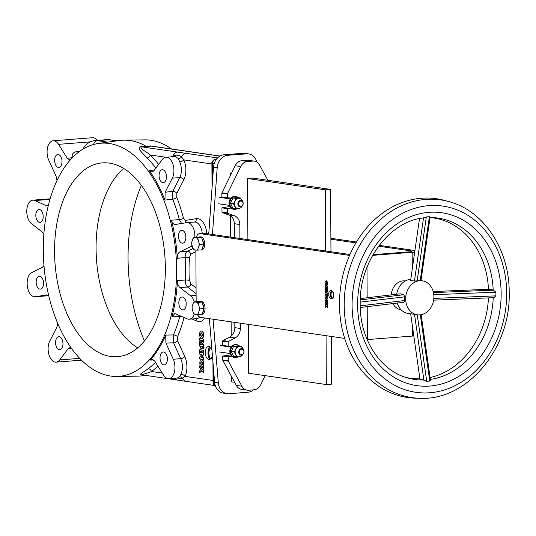 <?xml version="1.0" encoding="UTF-8"?>
<svg xmlns="http://www.w3.org/2000/svg" width="536" height="536" viewBox="0 0 536 536"><rect width="100%" height="100%" fill="white"/><g stroke="black" fill="none" stroke-linecap="round" stroke-linejoin="round"><path stroke-width="0.8" d="M110.563 376.051A116.922 66.223 -94.5 0 0 116.64 376.453A116.922 66.223 -94.5 0 0 176.498 264.168A116.922 66.223 -94.5 0 0 109.344 143.501A116.922 66.223 -94.5 0 0 98.51 143.467A116.922 66.223 -94.5 0 0 43.584 259.585A116.922 66.223 -94.5 0 0 110.563 376.051M116.64 376.453L137.477 376.158A118.242 66.973 -94.5 0 0 142.288 375.783A118.242 66.973 -94.5 0 0 144.794 375.341M142.154 374.919C137.631 374.49 144.512 371.89 148.104 368.668A117.471 66.538 -94.5 0 0 155.567 362.416M153.839 359.978L150.201 360.092L151.969 359.187L154.723 361.063L163.48 375.046A12.308 6.975 85.5 0 0 168.894 378.597L177.517 377.927L179.453 376.969L180.846 374.322A12.308 6.975 -94.5 0 0 180.726 358.658L173.537 342.846L173.463 334.92A117.471 66.538 -94.5 0 0 179.801 316.387L171.929 316.85L174.843 313.547L187.104 318.826A12.308 6.975 85.5 0 0 189.215 319.215L196.665 318.639A12.308 6.975 -94.5 0 0 199.694 317.084M184.103 317.466L184.009 317.768A120.707 68.367 85.5 0 1 177.496 336.809L177.604 340.775A3.243 1.441 -24.4 0 1 173.537 342.846L165.905 343.027L165.684 335.107A116.989 66.263 85.5 0 1 150.201 360.092M165.684 335.107L173.463 334.92A3.243 1.816 23.2 0 1 177.496 336.809M195.881 251.652L190.742 254.171L189.556 257.334A120.707 68.367 85.5 0 1 189.677 280.435L190.903 283.953A3.243 2.372 -52.1 0 1 187.627 287.095L179.908 287.47C178.227 285.963 177.409 283.618 177.456 280.442A116.989 66.263 85.5 0 1 171.929 316.85M177.456 280.442L185.315 280.06A117.471 66.538 -94.5 0 0 185.195 257.575L177.336 258.292C177.262 255.103 178.053 252.999 179.721 251.967L187.439 251.257L193.087 248.49M194.856 237.314A12.308 6.975 85.5 0 0 187.814 222.661A12.308 6.975 85.5 0 0 186.923 222.628A12.308 6.975 85.5 0 0 186.595 222.668L175.453 224.477C173.644 224.571 172.297 223.157 171.426 220.222A116.989 66.263 85.5 0 1 177.336 258.292M171.426 220.222L179.299 219.579A117.471 66.538 -94.5 0 0 172.753 199.171L164.974 200.109L165.115 192.243L172.746 191.319L179.774 177.577A12.308 6.975 -94.5 0 0 179.734 161.926L178.307 158.549L175.493 156.586L165.952 157.229A12.308 6.975 85.5 0 1 166.843 157.256A12.308 6.975 85.5 0 1 173.242 165.256A12.308 6.975 85.5 0 1 172.324 178.153L165.115 192.243M165.952 157.229A12.308 6.975 85.5 0 0 162.348 159.467L153.732 170.917L151.902 172.09L149.209 170.575A116.989 66.263 85.5 0 1 164.974 200.109M149.209 170.575L154.435 169.979M219.867 156.123L187.138 151.353A5.829 4.764 -81.7 0 1 188.009 151.38L151.849 146.107L141.249 146.804C139.655 148.807 146.489 151.755 150.301 154.991A3.243 2.245 -45.6 0 1 146.998 157.973C143.373 153.397 136.459 148.814 140.961 146.643L146.315 146.375A118.242 66.973 -94.5 0 0 130.101 140.566A118.242 66.973 -94.5 0 0 123.95 140.164A118.242 66.973 -94.5 0 0 119.139 140.532L98.51 143.467M171.513 148.975A116.922 66.223 -94.5 0 0 150.871 140.271A116.922 66.223 -94.5 0 0 144.787 139.869L123.95 140.164M146.777 146.542L150.261 145.919L153.665 146.375M201.864 338.203L201.489 338.216C203.861 339.824 203.807 330.176 201.449 331.094L201.335 331.087M201.757 338.196C204.122 339.804 204.075 330.156 201.717 331.074L201.469 331.067M201.462 332.869C200.25 333.895 200.256 335.101 201.482 336.474C202.695 335.456 202.688 334.25 201.462 332.869L201.328 332.869M201.744 336.454C200.518 335.074 200.511 333.874 201.724 332.849M209.77 359.435A8.08 4.576 -94.5 0 1 209.71 346.872A6.479 3.672 -94.5 0 0 208.886 346.591A6.479 3.672 -94.5 0 0 208.417 346.571A6.479 3.672 -94.5 0 0 205.234 352.902A6.479 3.672 -94.5 0 0 208.953 359.475A6.479 3.672 -94.5 0 0 209.422 359.495A6.479 3.672 -94.5 0 0 209.77 359.435L210.038 359.415A6.479 3.672 -94.5 0 1 209.69 359.468A6.479 3.672 -94.5 0 1 209.556 359.475M209.71 346.872L209.971 346.852A6.479 3.672 -94.5 0 0 209.147 346.571A6.479 3.672 -94.5 0 0 208.678 346.551A6.479 3.672 -94.5 0 0 208.551 346.564M201.623 359.73L201.864 359.736C204.223 358.818 204.276 368.467 201.905 366.858L201.637 366.879C204.008 368.487 203.955 358.839 201.603 359.763L201.489 359.75M201.61 361.532C200.397 362.557 200.404 363.763 201.63 365.143C202.843 364.118 202.836 362.912 201.61 361.532L201.482 361.532M201.898 365.123C200.672 363.743 200.665 362.537 201.878 361.512M162.803 182.622A6.479 3.672 85.5 0 1 159.085 176.056A6.479 3.672 85.5 0 1 162.267 169.724A6.479 3.672 85.5 0 1 162.736 169.738A6.479 3.672 85.5 0 1 166.448 176.31A6.479 3.672 85.5 0 1 163.272 182.642A6.479 3.672 85.5 0 1 162.803 182.622M182.22 243.183A6.479 3.672 85.5 0 1 178.501 236.611A6.479 3.672 85.5 0 1 181.684 230.279A6.479 3.672 85.5 0 1 182.153 230.292A6.479 3.672 85.5 0 1 185.871 236.865A6.479 3.672 85.5 0 1 182.689 243.197A6.479 3.672 85.5 0 1 182.22 243.183M182.568 309.888A6.479 3.672 85.5 0 1 178.85 303.316A6.479 3.672 85.5 0 1 182.032 296.984A6.479 3.672 85.5 0 1 182.501 297.004A6.479 3.672 85.5 0 1 186.22 303.57A6.479 3.672 85.5 0 1 183.037 309.902A6.479 3.672 85.5 0 1 182.568 309.888M163.755 364.869A6.479 3.672 85.5 0 1 160.036 358.303A6.479 3.672 85.5 0 1 163.219 351.971A6.479 3.672 85.5 0 1 163.688 351.985A6.479 3.672 85.5 0 1 167.406 358.557A6.479 3.672 85.5 0 1 164.224 364.889A6.479 3.672 85.5 0 1 163.755 364.869M59.302 349.646A6.479 3.672 85.5 0 1 55.583 343.073A6.479 3.672 85.5 0 1 58.766 336.742A6.479 3.672 85.5 0 1 59.235 336.755A6.479 3.672 85.5 0 1 62.953 343.328A6.479 3.672 85.5 0 1 59.771 349.66A6.479 3.672 85.5 0 1 59.302 349.646M39.885 289.085A6.479 3.672 85.5 0 1 36.167 282.519A6.479 3.672 85.5 0 1 39.349 276.187A6.479 3.672 85.5 0 1 39.818 276.201A6.479 3.672 85.5 0 1 43.537 282.774A6.479 3.672 85.5 0 1 40.354 289.105A6.479 3.672 85.5 0 1 39.885 289.085M43.845 234.373L42.13 231.914L31.443 223.592A12.308 6.975 85.5 0 1 26.8 210.065A12.308 6.975 85.5 0 1 32.823 200.163A12.308 6.975 85.5 0 1 33.714 200.196A12.308 6.975 85.5 0 1 34.934 200.558L46.123 205.623L48.374 205.402L46.123 205.623M39.537 222.38A6.479 3.672 85.5 0 1 35.818 215.814A6.479 3.672 85.5 0 1 39.001 209.476A6.479 3.672 85.5 0 1 39.47 209.496A6.479 3.672 85.5 0 1 43.188 216.062A6.479 3.672 85.5 0 1 40.006 222.4A6.479 3.672 85.5 0 1 39.537 222.38M57.024 180.625L56.133 176.357L48.763 160.143A12.308 6.975 85.5 0 1 47.543 147.648A12.308 6.975 85.5 0 1 53.144 140.78A12.308 6.975 85.5 0 1 54.036 140.814A12.308 6.975 85.5 0 1 58.558 144.338L67.315 158.314L72.333 157.678C71.616 154.08 73.352 152.01 77.532 151.454L79.817 151.279M53.144 140.78L92.54 137.719A12.308 6.975 85.5 0 1 93.431 137.745A12.308 6.975 85.5 0 1 97.338 140.385M58.35 167.4A6.479 3.672 85.5 0 1 54.632 160.827A6.479 3.672 85.5 0 1 57.814 154.495A6.479 3.672 85.5 0 1 58.283 154.509A6.479 3.672 85.5 0 1 62.002 161.081A6.479 3.672 85.5 0 1 58.819 167.413A6.479 3.672 85.5 0 1 58.35 167.4M109.451 163.125A97.184 55.047 -94.5 0 0 102.416 162.884A97.184 55.047 -94.5 0 0 54.706 257.87A97.184 55.047 -94.5 0 0 110.463 356.427A97.184 55.047 -94.5 0 0 117.498 356.668A97.184 55.047 -94.5 0 0 165.202 261.682A97.184 55.047 -94.5 0 0 109.451 163.125M123.736 168.465A97.184 55.047 -94.5 0 0 96.594 260.811A97.184 55.047 -94.5 0 0 137.698 347.851M144.439 340.93A130.228 73.76 85.5 0 1 141.39 185.335M70.116 160.197L67.315 158.314M43.979 265.514L42.317 267.41L31.698 272.63A12.308 6.975 85.5 0 0 27.356 286.378A12.308 6.975 85.5 0 0 35.115 296.756L48.716 295.698M46.954 294.88L35.436 296.716A12.308 6.975 85.5 0 1 35.115 296.756M46.585 294.907L48.702 295.644M71.422 348.34L68.306 348.467L59.69 359.917A12.308 6.975 85.5 0 1 56.086 362.155A12.308 6.975 85.5 0 1 49.004 354.852A12.308 6.975 85.5 0 1 49.714 341.231L56.923 327.134L57.761 323.577M68.306 348.467L70.692 347.308M157.939 366.195A120.707 68.367 85.5 0 1 151.44 371.488C147.648 373.331 140.834 374.61 142.442 374.899M162.234 373.063L151.44 371.488A3.243 2.533 55.3 0 0 148.104 368.668M165.905 343.027L173.275 359.241A12.308 6.975 85.5 0 1 174.495 371.736A12.308 6.975 85.5 0 1 168.894 378.597M179.908 287.47L190.595 295.792A12.308 6.975 85.5 0 1 194.334 301.815M194.293 314.15A12.308 6.975 85.5 0 1 189.215 319.215M184.009 317.768A3.243 1.407 14.9 0 0 179.801 316.387L180.042 315.63M196.102 293.695L187.627 287.095C186.019 285.581 185.248 283.236 185.315 280.06A3.243 0.59 2.9 0 1 189.677 280.435M192.055 245.408A12.308 6.975 85.5 0 1 190.34 246.754L179.721 251.967M189.556 257.334L185.195 257.575C185.094 254.386 185.838 252.282 187.439 251.257A3.243 2.606 63.9 0 1 190.742 254.171M181.617 223.479L179.299 219.579A3.243 0.791 -14.4 0 0 183.486 218.293L185.503 220.423A3.243 2.667 -99.2 0 1 184.82 222.956M176.766 197.322A3.243 1.26 -21.4 0 1 172.753 199.171L172.746 191.319A3.243 1.963 27.1 0 1 176.833 193.389L176.766 197.322A120.707 68.367 85.5 0 1 183.486 218.293M256.858 162.086A12.958 10.593 98.3 0 0 248.583 153.899A12.958 10.593 98.3 0 0 246.647 153.832L227.726 155.306A12.958 10.593 98.3 0 0 217.187 167.828L212.457 234.473M248.583 153.899L244.892 153.356A12.958 10.593 98.3 0 0 242.955 153.296L224.035 154.763A12.958 10.593 98.3 0 0 213.495 167.286L208.899 232.028L208.41 233.884M215.512 386.262L213.63 382.677L214.675 382.825M209.382 318.679L214.621 382.302A12.958 10.593 98.3 0 0 223.345 393.109L227.036 393.645A12.958 10.593 98.3 0 0 228.973 393.712L247.893 392.238A12.958 10.593 98.3 0 0 253.508 389.853M213.073 319.215L218.313 382.838A12.958 10.593 98.3 0 0 227.036 393.645M326.062 335.69L326.324 384.553L331.643 384.138L331.395 336.467M247.887 239.639L247.565 178.501L325.298 189.838L330.625 189.422L330.953 251.746M325.298 189.838L325.62 250.969M247.565 178.501L252.892 178.086L330.625 189.422M326.324 384.553L248.583 373.224L248.329 324.354M265.226 375.649L260.757 384.748A9.722 7.946 -81.7 0 1 254.01 389.819L248.657 390.235A9.722 7.946 98.3 0 1 247.21 390.181L241.669 389.377A9.722 7.946 98.3 0 1 236.322 385.411L222.822 360.38A0.65 0.529 -81.7 0 1 222.742 360.045L222.721 356.045L228.262 356.849L228.282 360.855L222.742 360.045M222.822 360.38L228.363 361.19L241.863 386.215A9.722 7.946 98.3 0 0 247.21 390.181M239.894 238.473L239.82 224.504A9.722 7.946 98.3 0 0 234.513 215.827L227.86 213.422A0.65 0.529 -81.7 0 1 227.505 212.839L227.485 208.651L221.944 207.847L229.153 206.628A4.697 3.839 -81.7 0 0 229.817 206.44M239.82 224.504L234.279 223.693A9.722 7.946 98.3 0 0 228.979 215.023L222.319 212.611A0.65 0.529 -81.7 0 1 221.971 212.035L221.944 207.847M227.485 208.651L231.036 208.055M230.983 198.072L221.891 197.215L221.87 193.208L227.411 194.019L227.431 198.019M247.465 161.49A9.722 7.946 -81.7 0 0 240.711 166.562L227.485 193.67L221.951 192.866L235.177 165.758A9.722 7.946 -81.7 0 1 241.924 160.686L247.277 160.271A9.722 7.946 98.3 0 1 248.724 160.318L254.265 161.122A9.722 7.946 98.3 0 0 252.811 161.075L247.465 161.49L241.924 160.686M267.853 180.27L259.612 165.095A9.722 7.946 98.3 0 0 254.265 161.122M227.485 193.67A0.65 0.529 98.3 0 0 227.411 194.019M240.336 323.188L240.363 328.468A9.722 7.946 -81.7 0 1 235.157 337.955L228.53 341.399A0.65 0.529 98.3 0 0 228.182 342.028L228.209 346.216L231.76 346.269M231.813 356.252L228.262 356.849M228.363 361.19A0.65 0.529 -81.7 0 1 228.282 360.855M230.761 354.946L222.721 356.045M229.931 354.825A4.697 3.839 98.3 0 0 230.594 354.638M228.209 346.216L222.668 345.412L222.641 341.224A0.65 0.529 98.3 0 1 222.989 340.588L229.616 337.151A9.722 7.946 -81.7 0 0 234.822 327.657L234.795 322.384M234.279 223.693L234.353 237.662M234.654 382.315L231.452 381.846L231.425 376.326M231.519 173.255L230.359 173.081L230.373 175.594M230.493 198.065L230.493 198.662M230.587 215.861L230.694 237.133M231.137 321.848L231.217 336.059M231.271 346.263L231.271 346.859M231.646 172.981L230.359 173.081M221.951 192.866A0.65 0.529 98.3 0 0 221.87 193.208M214.125 163.842L212.484 163.601C212.752 160.867 214.233 159.306 216.919 158.911M177.604 340.775L184.793 356.587A15.551 8.811 85.5 0 1 184.947 376.373L182.743 378.396A5.829 4.764 98.3 0 0 186.233 381.384L142.301 374.885M179.453 376.969A3.243 2.827 40 0 1 182.743 378.396L176.049 378.041M174.877 378.135A5.829 4.764 98.3 0 0 177.878 380.165M201.603 359.763C199.231 358.149 199.285 367.797 201.637 366.879M211.948 349.834A6.479 3.672 -94.5 0 0 210.735 347.723A6.479 3.672 -94.5 0 0 210.795 358.879A6.479 3.672 -94.5 0 0 212.424 355.629M210.95 358.731A6.479 3.672 -94.5 0 0 211.057 358.859A6.479 3.672 -94.5 0 0 212.49 356.42M201.449 331.094C199.084 329.486 199.131 339.134 201.489 338.216M201.931 346.216L202.474 347.281L202.628 346.316L201.931 346.216M201.208 346.832L201.201 346.109L200.41 345.995L200.618 347.449L201.208 346.832M203.379 347.362L203.365 344.748L199.66 344.206L200.203 348.963L201.181 349.204L201.663 348.105L202.273 348.876L203.044 348.681L203.647 347.341L203.633 344.728L199.928 344.246M201.978 354.417L199.734 357.17L199.74 358.845L203.446 359.388L203.439 357.706L201.168 357.378L203.419 354.624L203.412 352.949L199.707 352.407L199.714 354.088L201.978 354.417M203.446 359.328L203.7 357.686L201.435 357.358L203.687 354.604L203.68 352.929L199.975 352.387M203.486 366.758L201.764 368.567L199.774 365.793L199.787 367.783L200.993 369.465L199.801 370.631L199.814 372.654L201.777 370.564L203.513 372.895L203.506 370.812L202.548 369.693L203.492 368.842L203.486 367.019M203.513 372.513L203.774 370.791L202.816 369.673L203.76 368.822L203.747 366.738M201.925 368.4L199.774 365.793M200.075 372.373L201.884 370.704M202.755 348.882L203.439 348.454L203.647 347.341M201.06 349.231L201.858 348.514M209.971 346.852A8.08 4.576 -94.5 0 0 210.038 359.415M211.881 349.05A6.479 3.672 -94.5 0 0 211.003 347.703M202.561 343.656L203.62 341.821L203.606 339.08L199.901 338.598M199.928 343.596L201.208 342.37M203.405 351.964L203.667 350.323L199.962 349.847M171.292 156.814L173.229 155.788C176.23 154.649 179.017 155.051 181.583 157.008A5.829 4.764 -81.7 0 1 185.912 153.316L217.569 157.932M178.307 158.549A3.243 2.519 -30.3 0 0 181.583 157.008L183.808 159.875A3.243 1.42 -24.1 0 1 179.734 161.926M173.068 156.673A3.243 2.043 -121 0 0 173.229 155.788A5.829 4.764 -81.7 0 1 177.557 152.097L185.912 153.316M177.557 152.097L141.249 146.804A3.243 1.199 87.3 0 1 140.961 146.643M213.04 380.466L184.947 376.373A3.243 1.943 26.6 0 0 180.846 374.322M195.493 152.572A5.829 4.764 -81.7 0 1 196.364 152.599L188.009 151.38M150.261 145.919A3.243 2.378 -96.8 0 0 150.83 146.06L187.138 151.353M201.697 341.023A0.791 0.449 -94.5 0 0 202.152 341.901A0.791 0.449 -94.5 0 0 202.601 341.151L202.595 340.668L201.697 340.541L201.697 341.023M199.66 343.911L201.161 342.129C202.085 344.259 202.816 344.166 203.352 341.841L203.338 339.1L199.633 338.558L199.64 340.239L201.067 340.447L199.653 341.821L199.66 343.911M203.405 352.025L203.399 350.343L199.694 349.807L199.7 351.482L203.405 352.025M419.507 218.588L410.63 280.449L414.455 281.052L420.693 280.596M429.751 217.462L429.37 216.712L426.321 216.939L422.944 217.985M433.899 296.703A17.172 14.037 98.3 0 0 422.268 280.81A17.172 14.037 98.3 0 0 405.685 298.894A17.172 14.037 98.3 0 0 417.31 314.786A17.172 14.037 98.3 0 0 433.899 296.703M410.784 279.356A17.172 14.037 98.3 0 0 396.7 294.231M360.212 307.49L403.956 302.264L404.7 300.522L404.693 296.83L403.849 294.72L400.258 293.802L360.272 298.579M493.85 297.668L433.624 300.153L493.85 297.668L495.921 295.852L495.907 292.167L493.194 289.996A81.512 66.632 98.3 0 0 431.453 217.529A81.512 66.632 98.3 0 0 430.053 217.516L431.453 217.529M423.259 217.971C390.228 221.187 360.266 260 360.165 301.547L360.179 306.458C360.708 341.13 381.471 371.415 408.057 378.061A81.512 66.632 98.3 0 0 423.319 379.977L419.969 379.16L410.703 314.009L411.233 313.868L414.536 314.371L423.896 380.192L426.703 381.29L429.751 381.062L430.127 379.729M488.45 297.895A80.99 66.203 -81.7 0 1 430.093 377.532M419.916 378.805A80.99 66.203 -81.7 0 1 405.993 377.451M339.489 304.542A100.426 82.095 -81.7 0 1 444.485 200.41L448.659 201.549A99.897 81.66 -81.7 0 0 344.219 305.138A99.897 81.66 -81.7 0 0 419.976 398.282L415.655 398.181A100.426 82.095 -81.7 0 1 339.489 304.542M391.247 294.88A14.579 11.919 -81.7 0 1 405.276 280.951L405.323 280.958M401.116 309.808L401.069 309.801A14.579 11.919 -81.7 0 1 392.915 303.584M397.25 303.061A17.172 14.037 98.3 0 0 408.077 313.446L411.139 313.888M430.046 217.576A80.99 66.203 -81.7 0 1 488.457 289.273M433.195 291.55L489.81 289.219L493.194 289.996M417.31 314.786L414.536 314.371M423.319 379.977L423.896 380.192M326.645 303.745L326.357 303.765C327.858 302.465 327.851 300.951 326.33 299.209L326.31 299.209C324.829 300.508 324.836 302.023 326.357 303.765M326.625 303.745C328.126 302.445 328.119 300.924 326.598 299.189L326.437 299.182M326.397 287.236L326.719 287.778L326.967 286.988L326.391 286.907L326.853 287.711M331.61 298.72A5.172 2.928 -94.5 0 1 331.563 290.68A4.147 2.352 -94.5 0 0 330.739 290.492A4.147 2.352 -94.5 0 0 328.695 294.277A4.147 2.352 -94.5 0 0 331.382 298.76A4.147 2.352 -94.5 0 0 331.61 298.72L331.871 298.699A4.147 2.352 -94.5 0 1 331.65 298.74A4.147 2.352 -94.5 0 1 331.516 298.74M325.185 307.463L326.444 306.123L327.556 307.61L327.55 306.284L326.94 305.567L327.543 305.018L327.536 303.684L326.437 304.843L325.164 303.068L325.171 304.341L325.942 305.42L325.178 306.163L325.185 307.463M327.509 298.967L327.509 297.895L326.055 297.688L327.496 295.926L327.489 294.847L325.118 294.505L325.124 295.577L326.571 295.792L325.138 297.547L325.138 298.626L327.509 298.967L327.771 297.875L326.324 297.661L327.764 295.906L327.757 294.827L325.385 294.539M331.563 290.68L331.831 290.659A4.147 2.352 -94.5 0 0 331 290.472A4.147 2.352 -94.5 0 0 330.873 290.485M373.043 254.667L409.229 251.853A6.479 0.677 -0.3 0 0 412.01 251.277A6.479 0.677 -0.3 0 0 410.857 250.895L378.584 246.192M355.944 242.895L330.886 239.237M330.88 238.286L356.467 242.017M379.227 245.334L414.918 250.54M414.71 252.02A11.665 1.219 179.7 0 1 412.184 252.282L372.654 255.357M413.826 335.938A11.665 1.219 179.7 0 1 412.62 336.045L367.368 339.569A11.665 1.219 179.7 0 1 367.16 339.583M349.546 255.411L200.216 233.642A7.772 4.402 -94.5 0 0 199.653 233.622A7.772 4.402 -94.5 0 0 196.317 237.2M199.653 233.622L203.908 233.287A7.772 4.402 85.5 0 1 204.471 233.307L349.941 254.513M197.476 314.619A7.772 4.402 -94.5 0 0 200.652 317.406L344.675 338.397M196.143 301.674L195.875 250.031M327.456 287.738L327.442 285.983L325.071 285.641L325.077 286.713L325.989 286.847L325.084 287.725L325.091 289.065L326.049 287.926L326.866 288.917L327.717 287.718L327.71 285.963L325.339 285.681M326.987 288.891L327.717 287.718M325.359 288.75L326.096 288.167M326.337 300.348L326.35 302.652L326.337 300.348M327.107 292.234L327.67 291.785L327.731 289.581L325.359 289.293M326.062 292.455L326.37 291.752L326.759 292.241L327.342 291.986L327.463 289.601L325.091 289.252L325.339 292.154L325.868 292.502L326.565 292.1M332.414 298.217A4.147 2.352 -94.5 0 0 332.528 298.351A4.147 2.352 -94.5 0 0 332.488 291.202A4.147 2.352 -94.5 0 0 332.333 291.356M331.831 290.659A5.172 2.928 -94.5 0 0 331.871 298.699M326.525 285.4C328.032 284.1 328.025 282.579 326.504 280.844L326.21 280.864C324.729 282.164 324.742 283.678 326.257 285.42C327.764 284.12 327.757 282.606 326.236 280.864M327.489 294.197L327.751 293.165L325.379 292.877M325.453 307.182L326.551 306.27M326.598 304.676L325.432 303.443M327.556 307.235L327.824 307.59L327.818 306.264L327.208 305.54L327.811 304.997L327.804 303.664M326.545 290.747L326.893 291.222L326.994 290.606L326.545 290.747M325.573 290.398L325.928 291.396L326.076 290.472L325.573 290.398M327.483 293.185L325.111 292.837L325.118 293.916L327.489 294.257L327.483 293.185M332.22 291.229A4.147 2.352 -94.5 0 0 332.26 298.371A4.147 2.352 -94.5 0 0 332.22 291.229M326.511 281.976L326.518 284.288M326.605 300.321L326.618 302.632M326.243 282.003L326.257 284.308L326.243 282.003M238.507 197.704A6.479 5.293 98.3 0 0 236.054 196.498L235.311 196.39A6.479 5.293 98.3 0 0 229.053 203.211A6.479 5.293 98.3 0 0 233.441 209.208L234.185 209.315A6.479 5.293 98.3 0 0 237.247 208.665M236.054 196.498A6.479 5.293 98.3 0 0 229.79 203.318A6.479 5.293 98.3 0 0 234.185 209.315M239.284 345.901A6.479 5.293 98.3 0 0 236.825 344.695L236.088 344.588A6.479 5.293 98.3 0 0 229.83 351.408A6.479 5.293 98.3 0 0 234.219 357.405L234.956 357.512A6.479 5.293 98.3 0 0 238.024 356.862M236.825 344.695A6.479 5.293 98.3 0 0 230.567 351.516A6.479 5.293 98.3 0 0 234.956 357.512M236.704 347.81A3.404 2.781 98.3 0 0 236.322 347.73M242.051 206.239A5.186 4.234 -81.7 0 1 238.654 208.571A5.186 4.234 -81.7 0 1 234.949 206.28A5.186 4.234 -81.7 0 1 234.922 201.127L235.874 198.414L238.6 198.266A5.186 4.234 -81.7 0 1 242.714 201.69M235.927 208.725L232.946 208.29L230.46 203.325L232.892 197.978L237.81 197.596L240.791 198.032L238.6 198.266A5.186 4.234 98.3 0 0 234.922 201.127L233.441 203.76L235.927 208.725L239.974 208.216M236.41 207.975L235.693 208.022M230.46 203.325L233.441 203.76M232.892 197.978L235.874 198.414M242.741 354.577A5.186 4.234 -81.7 0 1 239.431 356.768A5.186 4.234 -81.7 0 1 235.726 354.477A5.186 4.234 -81.7 0 1 235.699 349.325L236.651 346.611L233.669 346.182L231.237 351.522L234.219 351.958L235.699 349.325A5.186 4.234 98.3 0 1 239.371 346.464A5.186 4.234 -81.7 0 1 243.451 349.727M240.751 356.413L236.704 356.922L234.219 351.958M231.237 351.522L233.723 356.487L236.704 356.922M233.669 346.182L238.587 345.794L241.569 346.229L236.651 346.611M242.962 204.384A2.7 2.211 98.3 0 0 241.488 201.127A2.7 2.211 98.3 0 0 238.714 203.097A2.7 2.211 98.3 0 0 240.182 206.353A2.7 2.211 98.3 0 0 242.962 204.384M243.076 204.471A3.249 2.653 98.3 0 0 240.992 200.484A3.249 2.653 98.3 0 0 237.977 202.923A3.249 2.653 98.3 0 0 240.061 206.909A3.249 2.653 98.3 0 0 243.076 204.471M243.847 352.4A2.7 2.211 98.3 0 0 242.178 349.291A2.7 2.211 98.3 0 0 239.518 351.495A2.7 2.211 98.3 0 0 241.187 354.604A2.7 2.211 98.3 0 0 243.847 352.4M243.974 352.44A3.249 2.653 98.3 0 0 241.843 348.688A3.249 2.653 98.3 0 0 238.768 351.361A3.249 2.653 98.3 0 0 240.905 355.113A3.249 2.653 98.3 0 0 243.974 352.44M203.338 242.909A6.546 3.705 -94.5 0 0 202.052 238.895M200.906 237.582A6.546 3.705 -94.5 0 0 199.747 237.026L201.08 236.925A6.546 3.705 -94.5 0 1 204.732 243.96A6.546 3.705 -94.5 0 1 201.737 249.91M202.106 248.845A6.546 3.705 -94.5 0 0 203.352 245.2M199.533 237.381L199.526 236.999A6.546 3.705 -94.5 0 0 199.164 236.992A6.546 3.705 -94.5 0 0 198.374 237.214M199.526 236.999L200.859 236.892A6.546 3.705 -94.5 0 0 200.498 236.892L199.164 236.992M199.747 237.026L199.754 237.415M203.673 307.342A6.546 3.705 -94.5 0 0 202.387 303.329M201.248 302.016A6.546 3.705 -94.5 0 0 200.089 301.46L201.415 301.359A6.546 3.705 -94.5 0 1 205.074 308.394A6.546 3.705 -94.5 0 1 202.079 314.344M202.44 313.279A6.546 3.705 -94.5 0 0 203.687 309.634M200.089 301.46L200.089 301.848M199.868 301.815L199.868 301.433A6.546 3.705 -94.5 0 0 199.506 301.426A6.546 3.705 -94.5 0 0 198.715 301.647M199.868 301.433L201.194 301.326A6.546 3.705 -94.5 0 0 200.833 301.326L199.506 301.426M198.119 314.672L198.26 313.393A6.459 3.658 -94.5 0 1 196.9 314.565L202.065 314.371L204.062 308.542L200.109 308.85L199.338 307.436A6.459 3.658 -94.5 0 1 199.359 310.183L200.109 308.85M199.359 310.183L198.26 313.393M202.005 302.123L198.052 302.431L193.999 301.842L197.952 301.534L202.005 302.123L204.062 308.542M199.338 307.436L198.052 302.431M198.206 303.899A6.459 3.658 -94.5 0 0 196.839 302.324M193.999 301.842L193.248 303.175A6.459 3.658 -94.5 0 1 194.602 301.996M192.149 306.384L192.163 309.131A6.459 3.658 -94.5 0 1 192.149 306.384L193.248 303.175M193.295 312.669L194.065 314.083L194.669 314.243A6.459 3.658 -94.5 0 1 193.295 312.669L192.163 309.131M196.9 314.565L194.669 314.243M197.777 250.238L197.918 248.959A6.459 3.658 -94.5 0 1 196.565 250.131L201.73 249.937L203.727 244.108L199.774 244.416L199.003 243.002A6.459 3.658 -94.5 0 1 199.017 245.749L199.774 244.416M199.017 245.749L197.918 248.959M201.663 237.689L197.717 237.997L193.664 237.408L197.617 237.1L201.663 237.689L203.727 244.108M199.003 243.002L197.717 237.997M197.871 239.465A6.459 3.658 -94.5 0 0 196.498 237.89M193.664 237.408L192.906 238.741A6.459 3.658 -94.5 0 1 194.267 237.562M191.808 241.95L191.828 244.697A6.459 3.658 -94.5 0 1 191.808 241.95L192.906 238.741M192.96 248.235L193.731 249.649L194.327 249.81A6.459 3.658 -94.5 0 1 192.96 248.235L191.828 244.697M196.565 250.131L194.327 249.81M155.849 168.103A117.471 66.538 -94.5 0 0 146.998 157.973M204.705 317.995A15.551 8.811 85.5 0 1 198.454 321.62A15.551 8.811 85.5 0 1 196.913 321.165L192.116 318.994M202.253 233.421A12.308 6.975 -94.5 0 0 195.272 222.078A12.308 6.975 -94.5 0 0 194.38 222.051L186.923 222.628M83.08 149.115A4.536 3.022 -146.6 0 1 83.402 148.224L82.658 149.37M78.29 152.425A6.479 3.672 85.5 0 1 77.532 151.454M93.659 144.486A4.536 3.705 -81.7 0 1 97.284 140.633L108.996 139.722A30.452 17.246 -94.5 0 0 106.791 139.648L95.08 140.559A30.452 17.246 85.5 0 1 97.284 140.633L107.736 142.154M90.135 145.645A25.916 14.68 -94.5 0 0 88.085 146.489M116.828 140.861L108.996 139.722A4.536 3.705 -81.7 0 1 109.679 139.742L106.791 139.648M58.558 144.338L90.323 141.866M34.934 200.558L49.989 199.385M35.436 296.716L48.709 295.684M59.69 359.917L79.663 358.363M173.275 359.241L180.726 358.658A3.243 1.441 -24.4 0 0 184.793 356.587M190.595 295.792L196.109 295.363M190.34 246.754L192.431 246.594M172.324 178.153L179.774 177.577A3.243 1.963 27.1 0 1 183.861 179.64L176.833 193.389M242.955 153.296L246.647 153.832M224.035 154.763L227.726 155.306M213.495 167.286L217.187 167.828M213.556 369.411L213.63 382.677A3.243 0.342 -0.3 0 1 213.053 382.483L213.609 384.553L215.566 386.402M214.621 382.302L218.313 382.838M241.863 386.215L236.322 385.411M234.513 215.827L228.979 215.023M227.86 213.422L222.319 212.611M227.505 212.839L221.971 212.035M229.984 206.749L229.153 206.628M240.711 166.562L235.177 165.758M252.811 161.075L247.277 160.271M228.182 342.028L222.641 341.224M228.53 341.399L222.989 340.588M235.157 337.955L229.616 337.151M240.363 328.468L234.822 327.657M216.464 158.904L214.923 159.246C212.524 160.713 211.519 162.1 211.901 163.413L211.901 163.413A3.243 0.342 179.7 0 0 212.484 163.601L212.571 180.331M211.908 163.969L183.808 159.875A15.551 8.811 85.5 0 1 183.861 179.64M185.503 220.423L196.377 218.661A15.551 8.811 85.5 0 1 206.789 233.649M190.903 283.953L196.069 287.979M165.771 157.242L150.301 154.991A120.707 68.367 85.5 0 1 158.629 164.405M196.377 218.661A3.243 2.667 -99.2 0 1 194.293 222.058M196.913 321.165A3.243 2.546 114.4 0 0 196.022 318.685M203.687 354.504L203.419 353.907M420.204 280.556L429.37 216.712M357.633 304.783A87.335 71.389 -81.7 0 1 428.934 212.35A87.335 71.389 -81.7 0 1 501.147 293.614A87.335 71.389 -81.7 0 1 429.845 386.047A87.335 71.389 -81.7 0 1 357.633 304.783M430.361 379.414A81.512 66.632 98.3 0 0 493.207 297.701M404.693 296.83L360.152 302.15M506.694 293.185A94.081 76.909 98.3 0 0 428.901 205.636A94.081 76.909 98.3 0 0 352.092 305.212A94.081 76.909 98.3 0 0 429.879 392.761A94.081 76.909 98.3 0 0 506.694 293.185M420.331 314.833L429.751 381.062M417.243 314.779L426.703 381.29M403.863 302.271L360.212 307.476M404.7 300.522L360.159 305.835M403.849 294.72L360.212 299.932M433.457 292.609L493.837 290.123M433.792 294.726L495.907 292.167M433.832 298.411L495.921 295.852M414.455 281.052L423.52 217.918M417.155 280.777L426.321 216.939M410.864 251.672L410.857 250.895M412.62 336.045L412.573 327.154M412.271 269.005L412.184 252.282M367.368 339.569L367.2 306.652M367.153 297.755L366.993 267.303M204.471 233.307L200.216 233.642M145.089 375.381L142.288 375.783M32.823 200.163L50.156 198.816M95.08 140.559C90.303 141.082 86.41 143.641 83.402 148.224M117.096 140.827L109.679 139.742M56.086 362.155L81.445 360.179M211.901 163.413L212.028 187.901M212.939 361.934L213.053 382.483M214.3 385.471L186.233 381.384M220.001 156.043L196.364 152.599M422.268 280.81L420.928 280.616M419.976 398.282C467.225 400.848 510.815 348.259 509.2 292.669C509.548 249.81 483.901 210.514 448.659 201.549M421.155 314.706L430.475 380.232M420.995 280.623L430.1 217.16M219.459 197.342L230.312 198.923M218.52 203.767L229.375 205.348M220.303 345.553L231.09 347.12M219.365 351.978L230.152 353.546"/></g></svg>

